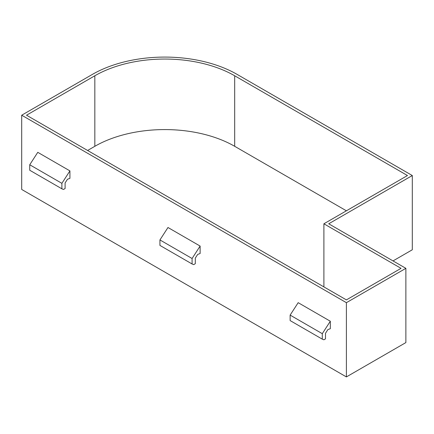 <?xml version="1.0" encoding="UTF-8"?>
<svg xmlns="http://www.w3.org/2000/svg" width="434" height="434" viewBox="0 0 434 434"><rect width="100%" height="100%" fill="white"/><g stroke="black" fill="none" stroke-linecap="round" stroke-linejoin="round"><path stroke-width="0.65" d="M405.871 268.337L405.871 342.583L346.397 376.918L21.7 189.457L21.7 115.211L92.426 74.382A102.294 59.062 180 0 1 237.094 74.382L412.3 175.537L328.717 223.792L405.871 268.337L346.397 302.677L21.7 115.211M412.3 175.537L412.3 249.778L393.014 260.915M346.397 376.918L346.397 302.677M330.323 321.236L298.174 302.677L290.134 315.111L322.283 333.67L322.283 339.149L323.894 339.795L325.5 338.867L325.5 333.301L327.882 329.59L330.323 328.695L330.323 321.236L322.283 333.67M200.123 246.067L167.974 227.503L159.934 239.942L192.083 258.501L192.083 263.975L193.694 264.626L195.3 263.698L195.3 258.132L197.682 254.416L200.123 253.521L200.123 246.067L192.083 258.501M69.923 170.893L37.774 152.334L29.734 164.768L61.883 183.332L61.883 188.806L63.494 189.457L65.1 188.53L65.1 182.958L67.482 179.247L69.923 178.352L69.923 170.893L61.883 183.332M94.834 75.771L26.523 115.211L346.397 299.889L401.049 268.337L323.894 223.792L407.477 175.537L234.68 75.771A98.887 57.093 0 0 0 94.834 75.771L94.834 146.301A98.887 57.093 0 0 1 234.68 146.301L346.397 210.799M322.283 339.149L290.134 320.585L290.134 315.111M192.083 263.975L159.934 245.416L159.934 239.942M29.734 164.768L29.734 170.247L61.883 188.806M323.894 223.792L323.894 286.896M87.603 150.479L94.834 146.301M234.68 75.771L234.68 146.301"/></g></svg>
